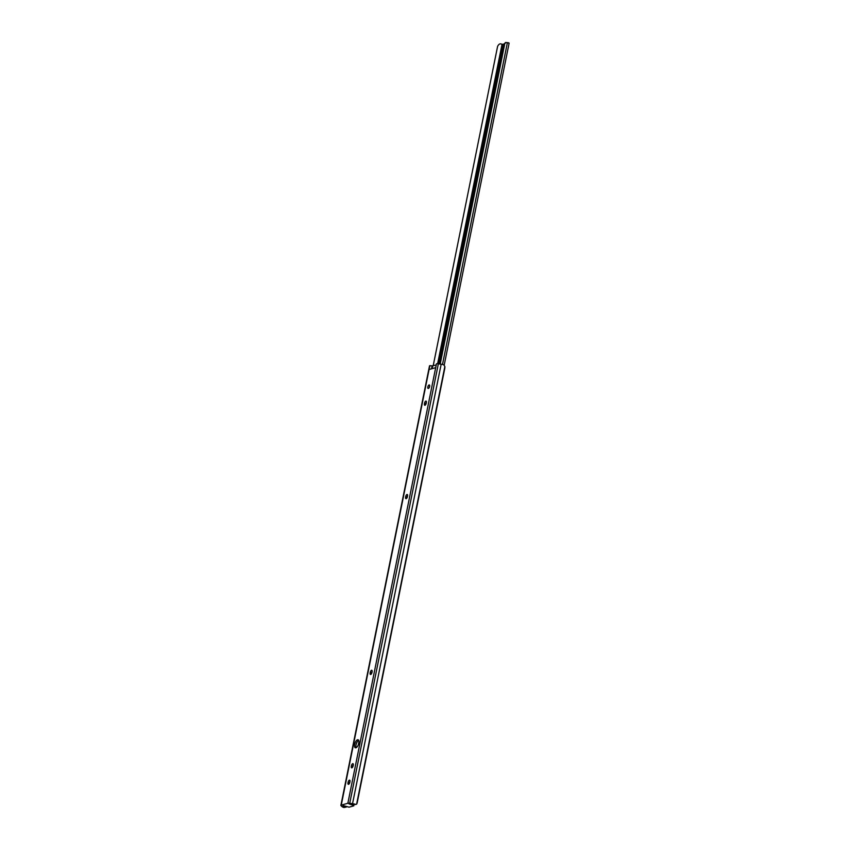 <?xml version="1.0" encoding="UTF-8"?>
<svg xmlns="http://www.w3.org/2000/svg" width="850" height="850" viewBox="0 0 850 850"><rect width="100%" height="100%" fill="white"/><g stroke="black" fill="none" stroke-linecap="round" stroke-linejoin="round"><path stroke-width="1.27" d="M356.171 747.702A4.229 1.838 108.8 0 1 356.054 744.834A4.229 1.838 108.8 0 1 358.668 740.339M354.673 744.356A4.229 1.838 -71.2 0 0 355.364 747.787A4.229 1.838 -71.2 0 0 358.785 743.208A4.229 1.838 -71.2 0 0 358.094 739.776A4.229 1.838 -71.2 0 0 354.673 744.356M429.165 387.685A1.859 0.807 108.8 0 1 429.207 387.43A1.859 0.807 108.8 0 1 429.675 386.197M429.632 386.453A1.859 0.807 108.8 0 1 428.134 388.461A1.859 0.807 108.8 0 1 427.826 386.962A1.859 0.807 108.8 0 1 429.324 384.954A1.859 0.807 108.8 0 1 429.632 386.453M370.292 672.286A1.859 0.807 108.8 0 1 371.79 670.278A1.859 0.807 108.8 0 1 372.098 671.787L371.971 672.446A1.859 0.807 108.8 0 1 370.462 674.454A1.859 0.807 108.8 0 1 370.154 672.956L370.292 672.286L371.673 672.764A1.859 0.807 108.8 0 1 372.141 671.532M348.139 782.159A1.859 0.807 108.8 0 1 349.637 780.151A1.859 0.807 108.8 0 1 349.945 781.66L349.817 782.319A1.859 0.807 108.8 0 1 348.309 784.327A1.859 0.807 108.8 0 1 348.001 782.818L348.139 782.159L349.52 782.638A1.859 0.807 108.8 0 1 349.987 781.394M351.464 765.68A1.859 0.807 108.8 0 1 352.962 763.672A1.859 0.807 108.8 0 1 353.271 765.181L353.132 765.839A1.859 0.807 108.8 0 1 351.634 767.847A1.859 0.807 108.8 0 1 351.326 766.339L351.464 765.68L352.846 766.148A1.859 0.807 108.8 0 1 353.313 764.915M405.737 496.496A1.859 0.807 108.8 0 1 407.235 494.487A1.859 0.807 108.8 0 1 407.543 495.996L407.416 496.655A1.859 0.807 108.8 0 1 405.907 498.663A1.859 0.807 108.8 0 1 405.609 497.154L405.737 496.496L407.118 496.974A1.859 0.807 108.8 0 1 407.586 495.731M424.564 403.112A1.859 0.807 108.8 0 1 426.073 401.104A1.859 0.807 108.8 0 1 426.371 402.603L426.243 403.261A1.859 0.807 108.8 0 1 424.745 405.269A1.859 0.807 108.8 0 1 424.437 403.771L424.564 403.112L425.956 403.58A1.859 0.807 108.8 0 1 426.413 402.348M346.598 806.767A2.901 2.731 149 0 1 346.311 807.032L343.942 807.5A3.464 0.892 11.4 0 1 342.04 806.618L341.052 805.715A2.784 0.712 11.4 0 1 340.882 805.396A2.784 0.712 11.4 0 1 341.243 805.141L429.08 369.506L435.689 367.657L436.464 363.811A2.784 0.712 11.4 0 1 438.345 363.811L441.161 364.204A3.464 0.892 11.4 0 1 443.828 364.873L444.858 366.499A2.901 1.105 95.1 0 1 444.741 368.56L357.234 802.549A2.901 1.105 95.1 0 1 356.618 804.153L444.858 366.499M341.243 805.141L347.852 803.293A2.784 0.712 11.4 0 1 349.733 803.293L352.538 803.675A3.464 0.892 11.4 0 1 355.215 804.355L348.925 803.845L353.175 805.29L353.388 804.238M340.882 805.396L429.505 365.914A2.784 0.712 11.4 0 1 429.856 365.659L429.08 369.506M354.142 804.366L353.685 805.885L349.053 807.181L342.933 805.524L343.538 806.746L345.961 806.544M358.519 744.239L358.923 742.209M371.503 673.678A1.859 0.807 108.8 0 1 371.546 673.423L371.673 672.764M349.35 783.551A1.859 0.807 108.8 0 1 349.392 783.296L349.52 782.638M352.665 767.072A1.859 0.807 108.8 0 1 352.707 766.806L352.846 766.148M406.948 497.888A1.859 0.807 108.8 0 1 406.991 497.632L407.118 496.974M425.776 404.504A1.859 0.807 108.8 0 1 425.818 404.239L425.956 403.58M355.045 804.111L352.569 804.111M353.855 805.758L353.175 805.29M431.534 368.815L432.119 365.882L429.856 365.659M432.119 365.882L436.231 364.979M432.14 368.645L432.682 365.967M487.231 124.259A4.229 1.838 -71.2 0 0 486.402 126.65A4.229 1.838 -71.2 0 0 486.306 128.839M508.916 42.914L507.386 42.67L509.118 43.191L444.21 365.075M442.499 364.459L507.386 42.67C505.591 42.468 504.645 43.212 504.528 44.922L503.253 44.816L505.569 42.5L508.098 42.713M440.183 364.066L504.528 44.922M438.919 363.885L503.253 44.816M437.633 363.736L502.031 44.349L503.413 44.136M502.042 44.349L502.031 44.349C500.31 43.244 498.833 43.924 497.59 46.399L433.181 365.829M347.852 803.293L435.689 367.657M358.36 744.696L358.944 741.795M343.538 806.746L343.729 805.789M352.538 803.675L441.161 364.204M349.733 803.293L438.345 363.811M343.942 807.5L343.442 806.671M424.437 403.771L425.818 404.239M405.609 497.154L406.991 497.632M351.326 766.339L352.707 766.806M348.001 782.818L349.392 783.296M370.154 672.956L371.546 673.423M438.047 363.768L502.446 44.412M354.206 804.376L355.853 804.525"/></g></svg>
